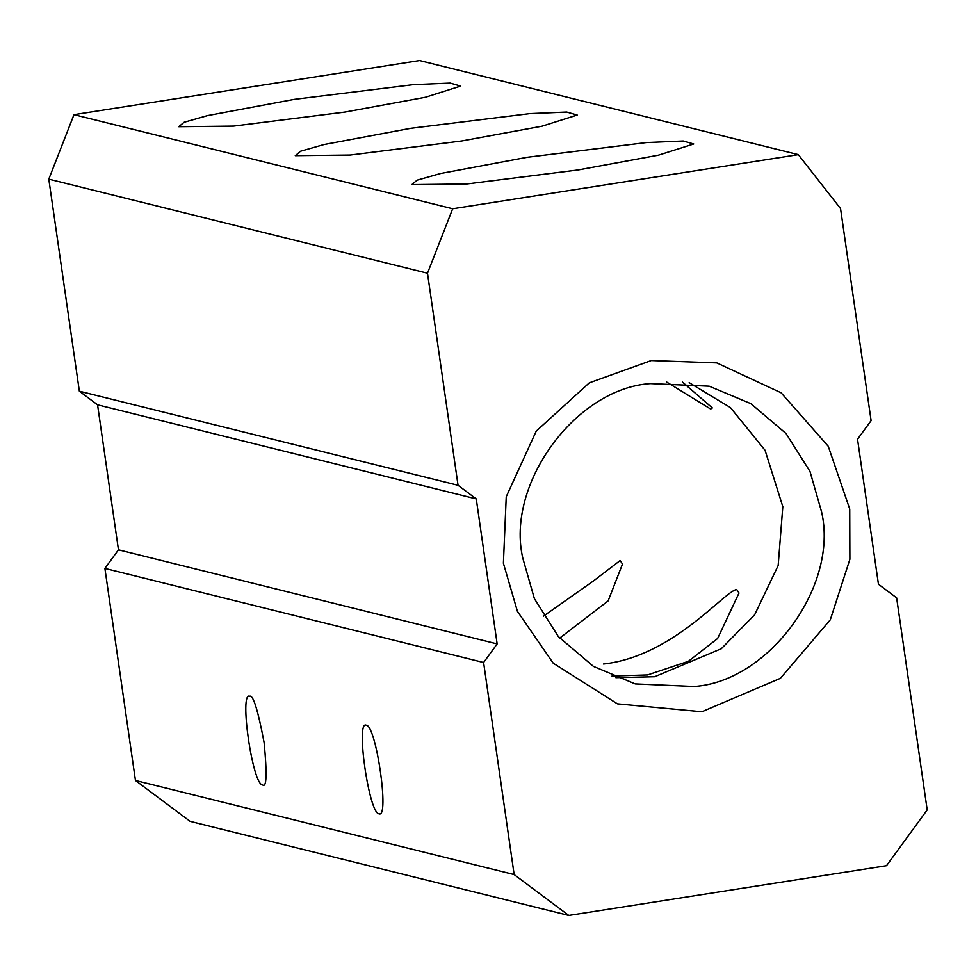 <?xml version="1.0" encoding="UTF-8"?>
<svg xmlns="http://www.w3.org/2000/svg" width="976" height="976" viewBox="0 0 976 976"><rect width="100%" height="100%" fill="white"/><g stroke="black" fill="none" stroke-linecap="round" stroke-linejoin="round"><path stroke-width="1.46" d="M896.639 597.849L927.2 809.909L886.501 865.7L568.776 915.439L514.145 874.569L483.596 662.509L497.15 643.916L476.264 498.919L458.049 485.292L427.5 273.231L452.669 208.766L798.319 154.647L840.543 208.571L871.104 420.632L857.538 439.224L878.437 584.221L896.639 597.849M427.5 273.231L48.8 179.145L79.361 391.205L97.563 404.82L118.462 549.817L104.896 568.422L135.457 780.483L514.145 874.569M48.8 179.145L73.969 114.668L419.619 60.561L798.319 154.647M568.776 915.439L190.076 821.353L135.457 780.483M849.73 509.033L828.258 446.3L781.117 392.803L716.774 362.889L651.26 360.534L589.297 382.848L536.227 431.136L506.239 496.711L503.396 563.25L517.414 611.33L553.221 663.192L617.405 703.842L701.866 711.748L780.385 678.332L830.283 619.821L849.889 559.285L849.73 509.033M249.71 696.242C239.035 691.252 252.503 784.716 262.483 784.85C266.631 788.315 267.168 774.212 264.106 742.541C257.932 710.101 253.138 694.668 249.71 696.242L249.148 696.217M79.361 391.205L458.049 485.292M118.462 549.817L497.15 643.916M476.264 498.919L97.563 404.82M379.005 813.801C369.062 813.984 355.496 719.885 366.232 725.192C376.175 725.022 389.729 819.12 379.005 813.801L379.554 813.838M483.596 662.509L104.896 568.422M345.114 112.045L233.593 126.099L178.754 126.721L184.074 122.268L207.485 115.607L294.13 99.381L413.324 84.668L450.18 83.106L460.684 86.095L425.414 97.271L345.114 112.045M410.652 128.332L529.846 113.619L566.702 112.057L577.206 115.046L541.936 126.221L461.636 140.995L350.116 155.05L295.277 155.672L300.596 151.219L324.008 144.558L410.652 128.332M527.174 157.282L646.368 142.581L683.224 141.008L693.729 143.997L658.458 155.172L578.158 169.946L466.638 184L411.799 184.623L417.106 180.17L440.53 173.508L527.174 157.282M73.969 114.668L452.669 208.766M522.868 558.431C505.385 484.547 575.511 388.411 650.37 383.617L709.186 386.191L750.959 403.71L786.046 433.539L809.995 471.445L821.524 511.68C839.006 585.551 768.881 681.699 694.021 686.494L635.205 683.908L593.432 666.401L558.333 636.559L534.397 598.666L522.868 558.431M603.571 664.009C673.159 656.287 724.265 591.212 736.685 589.467L739.015 593.018L717.604 638.524L688.361 661.325L647.552 674.941L611.989 676.051M682.468 382.092L712.334 407.919L710.687 409.066L666.571 381.982M543.498 616.137L593.493 580.927L620.163 560.517L622.493 564.067L608.133 600.911L559.687 638.109M689.178 382.665L730.438 407.59L765.062 450.278L782.813 506.678L778.165 565.531L754.631 614.819L721.276 648.747L654.689 676.722L615.868 677.673"/></g></svg>
